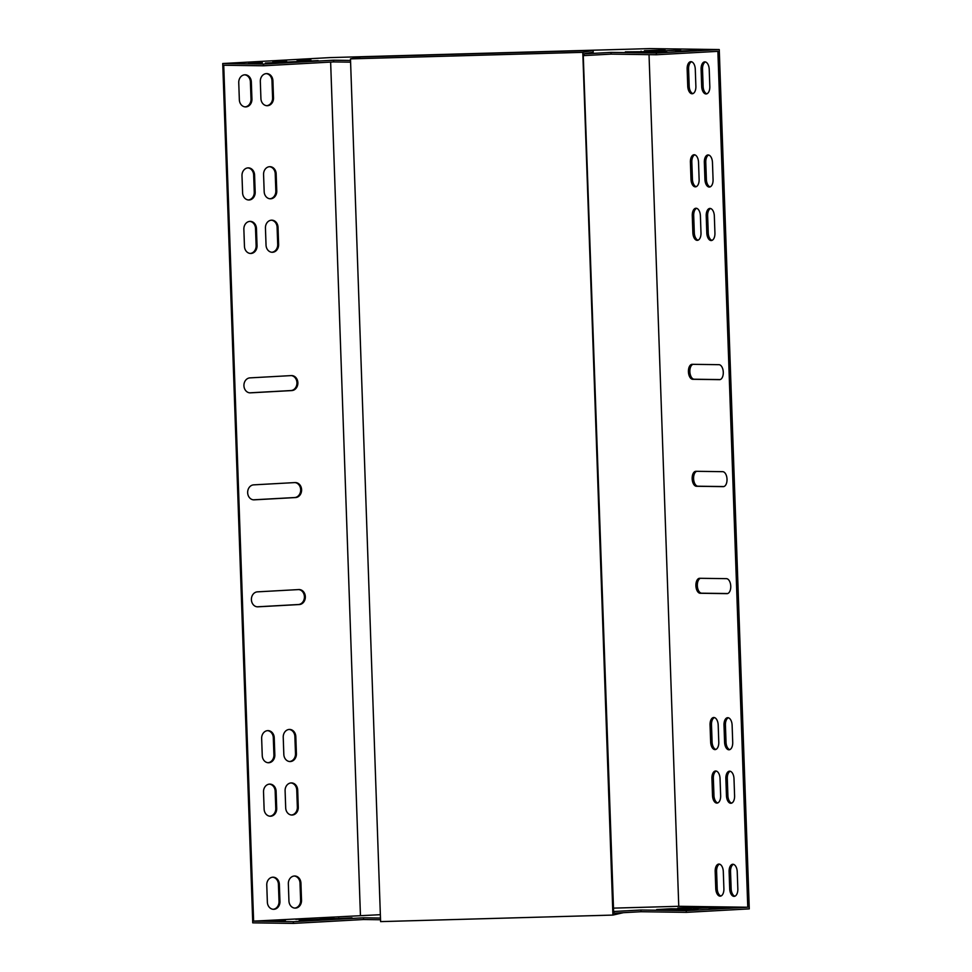 <?xml version="1.0" encoding="UTF-8"?>
<svg xmlns="http://www.w3.org/2000/svg" width="972" height="972" viewBox="0 0 972 972"><rect width="100%" height="100%" fill="white"/><g stroke="black" fill="none" stroke-linecap="round" stroke-linejoin="round"><path stroke-width="1.46" d="M727.603 593.54L701.663 593.187A7.497 4.058 86.8 0 1 697.374 586.25A7.497 4.058 86.8 0 1 700.484 578.304M698.054 240.181A7.497 4.058 86.8 0 1 694.3 232.709L693.704 215.602A7.497 4.058 86.8 0 1 696.645 208.324M711.99 240.363A7.497 4.058 86.8 0 1 708.248 232.903L707.64 215.784A7.497 4.058 86.8 0 1 710.581 208.518M710.131 186.879A7.497 4.058 86.8 0 1 706.377 179.407L705.781 162.3A7.497 4.058 86.8 0 1 708.722 155.022M696.183 186.685A7.497 4.058 86.8 0 1 692.428 179.225L691.833 162.105A7.497 4.058 86.8 0 1 694.773 154.827M692.939 93.604A7.497 4.058 86.8 0 1 689.184 86.144L688.589 69.024A7.497 4.058 86.8 0 1 691.529 61.758M720.957 896.002A7.497 4.058 86.8 0 1 717.202 888.542L716.607 871.422A7.497 4.058 86.8 0 1 719.547 864.157M613.211 913.23L640.998 911.724L686.329 912.356L749.266 908.881L719.256 49.56L656.319 53.035L610.987 52.403L583.662 53.91M350.528 60.446L333.566 60.203L263.4 64.079L222.734 63.52L330.14 57.591L649.867 48.6L719.256 49.56M734.893 896.196A7.497 4.058 86.8 0 1 731.138 888.736L730.543 871.617A7.497 4.058 86.8 0 1 733.483 864.351M706.875 93.798A7.497 4.058 86.8 0 1 703.121 86.338L702.525 69.219A7.497 4.058 86.8 0 1 705.465 61.941M717.713 802.933A7.497 4.058 86.8 0 1 713.958 795.461L713.351 778.341A7.497 4.058 86.8 0 1 716.291 771.075M731.649 803.115A7.497 4.058 86.8 0 1 727.894 795.655L727.299 778.536A7.497 4.058 86.8 0 1 730.239 771.27M729.778 749.631A7.497 4.058 86.8 0 1 726.023 742.158L725.428 725.051A7.497 4.058 86.8 0 1 728.368 717.773M715.842 749.436A7.497 4.058 86.8 0 1 712.087 741.976L711.492 724.857A7.497 4.058 86.8 0 1 714.432 717.579M720.131 379.566L694.19 379.214A7.497 4.058 86.8 0 1 689.901 372.276A7.497 4.058 86.8 0 1 693.012 364.33M723.861 486.559L697.932 486.207A7.497 4.058 86.8 0 1 693.631 479.269A7.497 4.058 86.8 0 1 696.754 471.311M699.706 578.291L726.424 578.656A7.497 4.058 86.8 0 1 730.75 586.067A7.497 4.058 86.8 0 1 727.092 593.637A7.497 4.058 86.8 0 1 726.947 593.637L700.229 593.272A7.497 4.058 86.8 0 1 695.903 585.861A7.497 4.058 86.8 0 1 699.548 578.291A7.497 4.058 86.8 0 1 699.706 578.291M700.399 215.784L700.994 232.903A7.497 4.058 86.8 0 1 697.337 240.339A7.497 4.058 86.8 0 1 692.866 232.794L692.271 215.675A7.497 4.058 86.8 0 1 695.916 208.251A7.497 4.058 86.8 0 1 700.399 215.784M714.335 215.978L714.93 233.098A7.497 4.058 86.8 0 1 711.285 240.534A7.497 4.058 86.8 0 1 706.802 232.988L706.207 215.869A7.497 4.058 86.8 0 1 709.864 208.433A7.497 4.058 86.8 0 1 714.335 215.978M712.464 162.482L713.071 179.601A7.497 4.058 86.8 0 1 709.414 187.037A7.497 4.058 86.8 0 1 704.931 179.492L704.336 162.373A7.497 4.058 86.8 0 1 707.993 154.949A7.497 4.058 86.8 0 1 712.464 162.482M698.528 162.3L699.123 179.407A7.497 4.058 86.8 0 1 695.478 186.843A7.497 4.058 86.8 0 1 690.995 179.298L690.399 162.178A7.497 4.058 86.8 0 1 694.057 154.755A7.497 4.058 86.8 0 1 698.528 162.3M695.284 69.219L695.879 86.338A7.497 4.058 86.8 0 1 692.222 93.762A7.497 4.058 86.8 0 1 687.751 86.216L687.143 69.109A7.497 4.058 86.8 0 1 690.8 61.673A7.497 4.058 86.8 0 1 695.284 69.219M715.769 888.627L715.173 871.507A7.497 4.058 86.8 0 1 718.818 864.072A7.497 4.058 86.8 0 1 723.302 871.617L723.897 888.736A7.497 4.058 86.8 0 1 720.24 896.16A7.497 4.058 86.8 0 1 715.769 888.627L717.202 888.542M613.04 908.14L678.76 906.293L649.029 54.639M678.76 906.293L747.772 907.241L717.883 51.346L656.379 54.748L611.048 54.116L583.273 55.635M729.705 888.809L729.109 871.702A7.497 4.058 86.8 0 1 732.767 864.266A7.497 4.058 86.8 0 1 737.238 871.811L737.833 888.93A7.497 4.058 86.8 0 1 734.188 896.354A7.497 4.058 86.8 0 1 729.705 888.809L731.138 888.736M709.22 69.413L709.815 86.52A7.497 4.058 86.8 0 1 706.17 93.956A7.497 4.058 86.8 0 1 701.687 86.411L701.091 69.291A7.497 4.058 86.8 0 1 704.736 61.868A7.497 4.058 86.8 0 1 709.22 69.413M712.512 795.546L711.917 778.426A7.497 4.058 86.8 0 1 715.574 770.99A7.497 4.058 86.8 0 1 720.045 778.536L720.653 795.655A7.497 4.058 86.8 0 1 716.996 803.091A7.497 4.058 86.8 0 1 712.512 795.546L713.958 795.461M726.461 795.74L725.853 778.621A7.497 4.058 86.8 0 1 729.51 771.185A7.497 4.058 86.8 0 1 733.994 778.73L734.589 795.849A7.497 4.058 86.8 0 1 730.932 803.273A7.497 4.058 86.8 0 1 726.461 795.74L727.894 795.655M732.123 725.234L732.718 742.353A7.497 4.058 86.8 0 1 729.061 749.789A7.497 4.058 86.8 0 1 724.59 742.244L723.994 725.124A7.497 4.058 86.8 0 1 727.639 717.701A7.497 4.058 86.8 0 1 732.123 725.234M718.187 725.039L718.782 742.158A7.497 4.058 86.8 0 1 715.125 749.594A7.497 4.058 86.8 0 1 710.654 742.049L710.046 724.93A7.497 4.058 86.8 0 1 713.703 717.506A7.497 4.058 86.8 0 1 718.187 725.039M692.234 364.318L718.952 364.682A7.497 4.058 86.8 0 1 723.277 372.094A7.497 4.058 86.8 0 1 719.62 379.663A7.497 4.058 86.8 0 1 719.474 379.663L692.757 379.299A7.497 4.058 86.8 0 1 688.431 371.887A7.497 4.058 86.8 0 1 692.076 364.318A7.497 4.058 86.8 0 1 692.234 364.318M695.964 471.298L722.682 471.675A7.497 4.058 86.8 0 1 727.007 479.075A7.497 4.058 86.8 0 1 723.362 486.644A7.497 4.058 86.8 0 1 723.204 486.644L696.487 486.279A7.497 4.058 86.8 0 1 692.173 478.88A7.497 4.058 86.8 0 1 695.818 471.311A7.497 4.058 86.8 0 1 695.964 471.298M380.538 919.755L363.564 919.524L293.398 923.4L252.744 922.841L222.734 63.52M693.51 908.2L714.056 907.496L693.522 908.589M671.044 908.747L697.969 909.209L656.659 909.549L671.044 908.747L671.081 909.743M380.477 918.054L363.504 917.811L293.337 921.687L253.619 921.14L380.356 914.688M747.772 907.241L686.268 910.643L640.937 910.011L613.15 911.529M285.294 920.083L271.516 920.703L285.294 920.083L285.318 920.739M299.242 920.277L352.01 917.86L299.255 920.727M309.57 918.747L295.792 919.354L309.57 918.747L309.594 919.391M333.846 917.41L320.067 918.018L333.846 917.41L333.87 918.054M709.196 908.407L729.741 907.714L709.208 908.808M677.824 907.982L698.37 907.277L677.836 908.37M680.679 50.204L660.134 50.909L680.679 50.204M652.273 52.294L666.658 51.504L625.348 51.844L652.273 52.294M248.577 63.253L262.355 62.645L248.577 63.253M318.148 60.616L265.368 63.034L318.148 60.616M272.853 61.916L286.631 61.309L272.853 61.916M297.128 60.58L310.906 59.972L297.128 60.58M696.365 50.423L675.819 51.127L696.365 50.423M665.006 49.985L644.448 50.69L665.006 49.985M350.588 62.159L333.627 61.916L263.448 65.792L223.73 65.246L253.619 921.14M656.319 53.035L656.379 54.748M686.329 912.356L686.268 910.643M360.43 915.247L330.638 62.087M253.692 484.858A7.497 6.294 90.8 0 0 247.653 492.476A7.497 6.294 90.8 0 0 253.85 499.851A7.497 6.294 90.8 0 0 254.214 499.839L295.573 497.555A7.497 6.294 90.8 0 0 301.612 489.937A7.497 6.294 90.8 0 0 295.415 482.574A7.497 6.294 90.8 0 0 295.051 482.574L253.692 484.858M257.434 591.851A7.497 6.294 90.8 0 0 251.396 599.469A7.497 6.294 90.8 0 0 257.592 606.832A7.497 6.294 90.8 0 0 257.957 606.82L299.315 604.548A7.497 6.294 90.8 0 0 305.342 596.917A7.497 6.294 90.8 0 0 299.157 589.554A7.497 6.294 90.8 0 0 298.793 589.567L257.434 591.851M249.962 377.877A7.497 6.294 90.8 0 0 243.923 385.495A7.497 6.294 90.8 0 0 250.12 392.858A7.497 6.294 90.8 0 0 250.484 392.846L291.843 390.574A7.497 6.294 90.8 0 0 297.869 382.944A7.497 6.294 90.8 0 0 291.685 375.581A7.497 6.294 90.8 0 0 291.321 375.593L249.962 377.877M266.036 245.138A7.497 6.294 90.8 0 0 272.233 252.283A7.497 6.294 90.8 0 0 278.624 244.446L278.028 227.327A7.497 6.294 90.8 0 0 271.844 220.17A7.497 6.294 90.8 0 0 265.441 228.019L266.036 245.138M283.824 754.394A7.497 6.294 90.8 0 0 290.008 761.55A7.497 6.294 90.8 0 0 296.411 753.701L295.816 736.582A7.497 6.294 90.8 0 0 289.62 729.437A7.497 6.294 90.8 0 0 283.229 737.274L283.824 754.394M244.458 246.329A7.497 6.294 90.8 0 0 250.655 253.473A7.497 6.294 90.8 0 0 257.045 245.637L256.45 228.517A7.497 6.294 90.8 0 0 250.266 221.373A7.497 6.294 90.8 0 0 243.863 229.21L244.458 246.329M262.246 755.584A7.497 6.294 90.8 0 0 268.43 762.741A7.497 6.294 90.8 0 0 274.833 754.892L274.238 737.772A7.497 6.294 90.8 0 0 268.041 730.628A7.497 6.294 90.8 0 0 261.65 738.465L262.246 755.584M242.599 192.833A7.497 6.294 90.8 0 0 248.783 199.989A7.497 6.294 90.8 0 0 255.186 192.14L254.579 175.021A7.497 6.294 90.8 0 0 248.395 167.877A7.497 6.294 90.8 0 0 241.992 175.713L242.599 192.833M276.109 791.269A7.497 6.294 90.8 0 0 269.912 784.112A7.497 6.294 90.8 0 0 263.521 791.961L264.117 809.081A7.497 6.294 90.8 0 0 270.301 816.225A7.497 6.294 90.8 0 0 276.704 808.388L276.109 791.269L275.173 791.257A7.497 6.294 90.8 0 0 269.451 784.137M264.177 191.642A7.497 6.294 90.8 0 0 270.362 198.798A7.497 6.294 90.8 0 0 276.765 190.949L276.157 173.83A7.497 6.294 90.8 0 0 269.973 166.686A7.497 6.294 90.8 0 0 263.57 174.523L264.177 191.642M297.687 790.078A7.497 6.294 90.8 0 0 291.491 782.922A7.497 6.294 90.8 0 0 285.1 790.771L285.695 807.89A7.497 6.294 90.8 0 0 291.879 815.034A7.497 6.294 90.8 0 0 298.283 807.197L297.687 790.078L296.752 790.066A7.497 6.294 90.8 0 0 291.029 782.946M260.921 98.561A7.497 6.294 90.8 0 0 267.118 105.717A7.497 6.294 90.8 0 0 273.509 97.868L272.913 80.749A7.497 6.294 90.8 0 0 266.717 73.605A7.497 6.294 90.8 0 0 260.326 81.454L260.921 98.561M239.343 99.751A7.497 6.294 90.8 0 0 245.539 106.908A7.497 6.294 90.8 0 0 251.93 99.059L251.335 81.94A7.497 6.294 90.8 0 0 245.138 74.795A7.497 6.294 90.8 0 0 238.748 82.644L239.343 99.751M300.931 883.159A7.497 6.294 90.8 0 0 294.747 876.003A7.497 6.294 90.8 0 0 288.344 883.852L288.939 900.971A7.497 6.294 90.8 0 0 295.136 908.115A7.497 6.294 90.8 0 0 301.527 900.266L300.931 883.159L300.008 883.147A7.497 6.294 90.8 0 0 294.273 876.015M279.353 884.35A7.497 6.294 90.8 0 0 273.168 877.194A7.497 6.294 90.8 0 0 266.765 885.042L267.361 902.162A7.497 6.294 90.8 0 0 273.557 909.306A7.497 6.294 90.8 0 0 279.948 901.469L279.353 884.35L278.429 884.338A7.497 6.294 90.8 0 0 272.695 877.206M263.4 64.079L263.448 65.792M293.398 923.4L293.337 921.687M253.388 499.815L294.65 497.543A7.497 6.294 90.8 0 0 300.676 490.192A7.497 6.294 90.8 0 0 294.941 482.586M257.13 606.807L298.38 604.523A7.497 6.294 90.8 0 0 304.418 597.185A7.497 6.294 90.8 0 0 298.683 589.567M249.658 392.834L290.907 390.55A7.497 6.294 90.8 0 0 296.946 383.211A7.497 6.294 90.8 0 0 291.211 375.593M271.771 252.258A7.497 6.294 90.8 0 0 277.7 244.434L277.105 227.314A7.497 6.294 90.8 0 0 271.37 220.194M289.547 761.513A7.497 6.294 90.8 0 0 295.488 753.689L294.88 736.569A7.497 6.294 90.8 0 0 289.158 729.45M250.193 253.449A7.497 6.294 90.8 0 0 256.122 245.624L255.527 228.505A7.497 6.294 90.8 0 0 249.792 221.385M267.968 762.704A7.497 6.294 90.8 0 0 273.91 754.88L273.302 737.76A7.497 6.294 90.8 0 0 267.579 730.64M248.322 199.953A7.497 6.294 90.8 0 0 254.251 192.128L253.656 175.009A7.497 6.294 90.8 0 0 247.933 167.889M269.839 816.201A7.497 6.294 90.8 0 0 275.769 808.376L275.173 791.257M269.9 198.762A7.497 6.294 90.8 0 0 275.829 190.937L275.234 173.818A7.497 6.294 90.8 0 0 269.511 166.698M291.418 815.01A7.497 6.294 90.8 0 0 297.347 807.185L296.752 790.066M266.644 105.693A7.497 6.294 90.8 0 0 272.585 97.856L271.978 80.737A7.497 6.294 90.8 0 0 266.255 73.617M245.066 106.884A7.497 6.294 90.8 0 0 251.007 99.047L250.399 81.927A7.497 6.294 90.8 0 0 244.677 74.808M294.674 908.091A7.497 6.294 90.8 0 0 300.603 900.254L300.008 883.147M273.096 909.282A7.497 6.294 90.8 0 0 279.025 901.445L278.429 884.338M640.998 911.724L640.937 910.011M614.025 913.218L613.964 911.505M363.564 919.524L363.504 917.811M333.566 60.203L333.627 61.916M584.014 53.897L584.075 55.611M610.987 52.403L611.048 54.116M350.479 58.879L380.599 921.614L612.919 915.077L582.787 52.342L350.479 58.879L360.831 56.996L593.139 50.471L593.199 52.172L583.212 53.982L613.672 913.218M623.246 912.708L612.919 915.077M582.787 52.342L593.139 50.471M279.025 901.445L279.948 901.469M300.603 900.254L301.527 900.266M251.007 99.047L251.93 99.059M250.399 81.927L251.335 81.94M272.585 97.856L273.509 97.868M271.978 80.737L272.913 80.749M297.347 807.185L298.283 807.197M275.829 190.937L276.765 190.949M275.234 173.818L276.157 173.83M275.769 808.376L276.704 808.388M254.251 192.128L255.186 192.14M253.656 175.009L254.579 175.021M273.91 754.88L274.833 754.892M273.302 737.76L274.238 737.772M256.122 245.624L257.045 245.637M255.527 228.505L256.45 228.517M295.488 753.689L296.411 753.701M294.88 736.569L295.816 736.582M277.7 244.434L278.624 244.446M277.105 227.314L278.028 227.327M249.755 392.846L250.484 392.846M290.907 390.55L291.843 390.574M257.228 606.82L257.957 606.82M298.38 604.523L299.315 604.548M253.485 499.827L254.214 499.839M294.65 497.543L295.573 497.555M255.344 62.487L255.369 63.131M308.853 60.495L308.877 61.127M338.803 918.103L338.827 918.734M279.62 61.139L279.644 61.783M303.896 59.802L303.92 60.446M730.543 871.617L729.109 871.702M716.607 871.422L715.173 871.507M703.121 86.338L701.687 86.411M702.525 69.219L701.091 69.291M689.184 86.144L687.751 86.216M688.589 69.024L687.143 69.109M713.351 778.341L711.917 778.426M692.428 179.225L690.995 179.298M691.833 162.105L690.399 162.178M727.299 778.536L725.853 778.621M706.377 179.407L704.931 179.492M705.781 162.3L704.336 162.373M726.023 742.158L724.59 742.244M725.428 725.051L723.994 725.124M708.248 232.903L706.802 232.988M707.64 215.784L706.207 215.869M712.087 741.976L710.654 742.049M711.492 724.857L710.046 724.93M694.3 232.709L692.866 232.794M693.704 215.602L692.271 215.675M641.095 51.152L641.131 52.136M694.19 379.214L692.757 379.299M701.663 593.187L700.229 593.272M697.932 486.207L696.487 486.279"/></g></svg>
